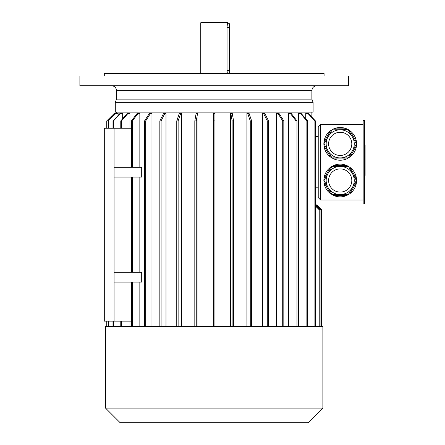 <?xml version="1.0" encoding="UTF-8"?>
<svg xmlns="http://www.w3.org/2000/svg" width="445" height="445" viewBox="0 0 445 445"><rect width="100%" height="100%" fill="white"/><g stroke="black" fill="none" stroke-linecap="round" stroke-linejoin="round"><path stroke-width="0.67" d="M200.767 22.74L201.251 22.25L227.139 22.25L227.629 22.74L200.767 22.74L200.767 73.536M227.629 22.74L227.629 23.713L229.581 23.713L229.581 73.536M227.061 27.056L227.122 26.205M227.189 25.699L227.384 24.67M227.529 24.08L227.629 23.713M229.581 27.623L227.05 27.623C227.684 22.578 227.684 22.578 227.05 27.623L227.05 70.605L227.362 73.458M227.278 73.052L227.223 72.746M227.095 71.728L227.061 71.172M79.883 85.746L348.513 85.746L348.513 75.978L79.883 75.978L79.883 85.746M104.302 75.978L104.302 73.536L324.088 73.536L324.088 75.978M111.628 85.746C114.599 86.035 116.223 87.659 116.512 90.63L311.878 90.63L311.878 99.118L116.512 99.118L115.294 102.35L115.294 112.118L313.102 112.118L313.102 102.35L115.294 102.35M364.627 120.423L364.627 203.938L363.165 203.938L363.165 120.423L364.627 120.423M348.313 166.458L332.103 166.458L328.048 173.478L323.999 180.498L332.103 194.537L348.313 194.537L356.417 180.498L348.391 166.324L346.705 165.479L333.711 165.479L332.103 166.458M354.248 180.498A14.04 14.04 0 0 1 333.188 192.657A14.04 14.04 0 0 1 333.188 168.338A14.04 14.04 0 0 1 354.248 180.498A14.04 14.04 0 0 1 333.188 192.657A14.04 14.04 0 0 1 333.188 168.338A14.04 14.04 0 0 1 352.368 187.517M332.103 194.537L330.451 193.631L323.954 182.378L323.999 180.498M348.313 194.537L346.705 195.511L333.711 195.511L332.026 194.665M323.849 180.498L323.954 178.617L330.451 167.359L332.026 166.324M348.391 166.324L349.965 167.359L356.462 178.617L356.417 180.498M356.567 180.498L356.462 182.378L349.965 193.631L348.391 194.665M356.462 182.378A16.359 16.359 0 0 1 349.965 193.631M346.705 195.511A16.359 16.359 0 0 1 333.711 195.511M330.451 193.631A16.359 16.359 0 0 1 323.954 182.378M323.954 178.617A16.359 16.359 0 0 1 330.451 167.359M333.711 165.479A16.359 16.359 0 0 1 346.705 165.479M349.965 167.359A16.359 16.359 0 0 1 356.462 178.617M323.999 143.863L328.048 150.883A14.04 14.04 0 0 1 328.048 136.843L323.849 143.863L323.954 145.743L330.451 157.002L333.711 158.882L346.705 158.882L349.965 157.002L356.462 145.743L356.567 143.863L356.462 141.988L349.965 130.73L348.391 129.695L332.103 129.829L328.048 136.843A14.04 14.04 0 0 1 352.368 136.843L348.313 129.829M352.368 150.883A14.04 14.04 0 0 1 340.208 157.903L348.313 157.903L352.368 150.883L356.417 143.863L352.368 136.843M323.849 143.863L323.954 141.988L330.451 130.73L332.103 129.829M346.705 128.85A16.359 16.359 0 0 0 333.711 128.85L346.705 128.85L348.391 129.695A16.359 16.359 0 0 0 333.711 128.85L332.026 129.695M328.048 150.883L332.026 158.036M332.103 157.903L340.208 157.903M356.462 145.743A16.359 16.359 0 0 1 349.965 157.002M346.705 158.882A16.359 16.359 0 0 1 333.711 158.882M330.451 157.002A16.359 16.359 0 0 1 323.954 145.743M323.954 141.988A16.359 16.359 0 0 1 330.451 130.73M349.965 130.73A16.359 16.359 0 0 1 356.462 141.988M320.673 124.327L318.231 126.769L318.231 197.591L320.673 200.033L320.673 124.327L363.165 124.327M320.673 200.033L363.165 200.033M311.878 117.146L311.878 112.118M118.125 115.427L118.125 113.586L115.722 113.586L108.252 120.912L115.466 113.586L114.076 113.586L106.744 120.912L106.75 128.238L106.744 120.912L114.076 113.586M122.659 118.737L122.659 113.586L120.361 113.586L113.481 120.912L112.98 120.912L119.861 113.586L120.361 113.586M129.968 128.238L129.968 113.586L127.854 113.586L121.507 120.912L120.779 120.912L127.12 113.586L127.854 113.586M131.242 167.309L131.242 128.238L104.302 128.238L104.302 321.162L131.242 321.162L131.242 282.086M139.841 167.309L139.841 113.586L137.972 113.586L132.36 120.912L131.414 120.912L137.027 113.586L137.972 113.586M114.07 272.318L114.07 282.086L141.694 282.086L141.694 272.318L114.07 272.318L114.07 177.077L141.694 177.077L141.694 167.309L114.07 167.309L114.07 128.238M139.841 272.318L139.841 177.077M139.841 326.53L139.841 282.086M151.973 326.53L151.973 113.586L150.399 113.586L145.693 120.912L144.569 120.912L149.281 113.586L150.399 113.586M165.991 326.53L165.991 113.586L164.772 113.586L161.107 120.912L159.838 120.912L163.499 113.586L164.772 113.586M181.477 326.53L181.477 113.586L180.642 113.586L178.134 120.912L176.76 120.912L179.263 113.586L180.642 113.586M197.958 326.53L197.958 113.586L197.53 113.586L196.262 120.912L194.815 120.912L196.089 113.586L197.53 113.586M213.466 326.53L213.466 113.586L214.929 113.586L214.929 120.912L213.466 120.912L213.466 326.53M230.438 326.53L230.438 113.586L230.86 113.586L232.134 120.912L233.575 120.912L232.307 113.586L230.86 113.586M246.919 326.53L246.919 113.586L247.754 113.586L250.257 120.912L251.636 120.912L249.128 113.586L247.754 113.586M262.4 326.53L262.4 113.586L263.624 113.586L267.289 120.912L268.558 120.912L264.892 113.586L263.624 113.586M276.423 326.53L276.423 113.586L277.992 113.586L282.703 120.912L283.827 120.912L279.115 113.586L277.992 113.586M288.555 326.53L288.555 113.586L290.424 113.586L296.036 120.912L296.976 120.912L291.364 113.586L290.424 113.586M298.423 326.53L298.423 113.586L300.542 113.586L306.883 120.912L307.617 120.912L301.271 113.586L300.542 113.586M305.737 118.737L305.737 113.586L308.029 113.586L314.915 120.912L314.915 326.53M129.968 326.53L129.968 321.162M131.242 272.318L131.242 177.077M114.07 282.086L114.07 321.162M114.07 177.077L114.07 167.309M310.827 116.028L311.878 116.028M318.231 187.823L315.416 187.823M318.231 136.537L315.416 136.537M106.75 326.53L106.75 321.162L106.744 326.53M108.508 326.53L108.508 321.162M108.508 128.238L108.508 120.912M108.252 326.53L108.252 321.162M108.252 128.238L108.252 120.912M113.481 326.53L113.481 321.162M113.481 128.238L113.481 120.912M112.98 326.53L112.98 321.162M112.98 128.238L112.98 120.912M120.779 326.53L120.779 321.162M121.507 326.53L121.507 321.162M121.507 128.238L121.507 120.912M120.779 128.238L120.779 120.912M131.414 326.53L131.414 282.086M132.36 326.53L132.36 282.086M131.414 272.318L131.414 177.077M132.36 272.318L132.36 177.077M132.36 167.309L132.36 120.912M131.414 167.309L131.414 120.912M145.693 326.53L145.693 120.912M144.569 326.53L144.569 120.912M161.107 326.53L161.107 120.912M159.838 326.53L159.838 120.912M178.134 326.53L178.134 120.912M176.76 326.53L176.76 120.912M196.262 326.53L196.262 120.912M194.815 326.53L194.815 120.912M214.929 326.53L214.929 120.912M233.575 326.53L233.575 120.912M232.134 326.53L232.134 120.912M251.636 326.53L251.636 120.912M250.257 326.53L250.257 120.912M268.558 326.53L268.558 120.912M267.289 326.53L267.289 120.912M283.827 326.53L283.827 120.912M282.703 326.53L282.703 120.912M296.976 326.53L296.976 120.912M296.036 326.53L296.036 120.912M307.617 326.53L307.617 120.912M306.883 326.53L306.883 120.912M308.029 113.586L308.53 113.586L315.416 120.912L314.915 120.912M315.416 326.53L315.416 120.912M320.077 326.53L320.077 209.801L315.416 205.139M320.923 326.53L320.923 209.801L316.039 204.917L315.416 204.917M321.446 326.53L321.446 209.801L316.562 204.917L316.039 204.917M316.762 204.917L321.646 209.801L321.646 326.53L321.646 209.801L316.562 204.917M319.226 326.53L319.226 209.801L315.416 205.99M214.195 326.53L105.526 326.53L105.526 408.098L322.87 408.098L322.87 326.53L214.195 326.53M322.87 408.098L308.218 422.75L120.178 422.75L105.526 408.098M354.248 143.863A14.04 14.04 0 0 1 333.188 156.023A14.04 14.04 0 0 1 333.188 131.709A14.04 14.04 0 0 1 354.248 143.863A14.04 14.04 0 0 1 333.188 156.023A14.04 14.04 0 0 1 333.188 131.709A14.04 14.04 0 0 1 354.248 143.863M364.627 144.953L365.117 144.953L365.117 175.441L364.627 175.441M313.102 102.35L311.878 99.118M227.05 70.605L229.581 70.605M351.806 143.863A11.598 11.598 0 0 1 334.412 153.909A11.598 11.598 0 0 1 334.412 133.823A11.598 11.598 0 0 1 351.806 143.863M351.806 180.498A11.598 11.598 0 0 1 334.412 190.538A11.598 11.598 0 0 1 334.412 170.452A11.598 11.598 0 0 1 351.806 180.498M365.117 163.654L364.627 163.654M365.117 156.746L364.627 156.746M365.117 174.012L364.627 174.012M365.117 146.383L364.627 146.383M116.512 90.63L116.512 99.118M116.512 113.586L116.512 112.118M311.878 90.63C312.168 87.659 313.797 86.035 316.762 85.746"/></g></svg>
